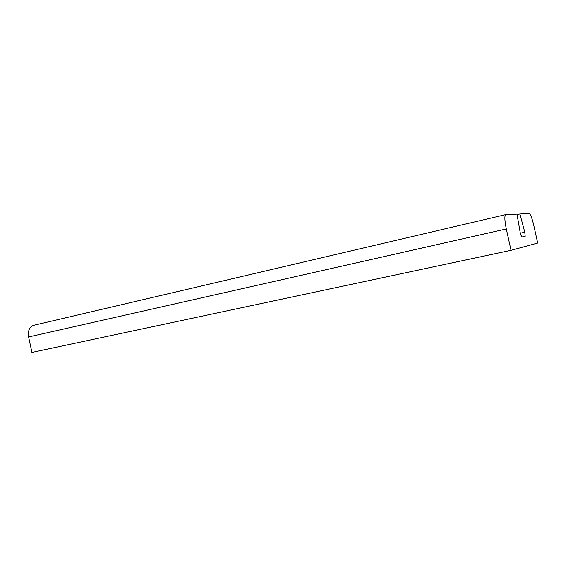 <?xml version="1.0" encoding="UTF-8"?>
<svg xmlns="http://www.w3.org/2000/svg" width="566" height="566" viewBox="0 0 566 566"><rect width="100%" height="100%" fill="white"/><g stroke="black" fill="none" stroke-linecap="round" stroke-linejoin="round"><path stroke-width="0.85" d="M520.437 233.843L516.977 214.125L505.664 214.641C504.426 215.936 504.639 220.712 506.315 228.954L511.041 250.314L537.7 243.055L533.773 225.325C532.082 218.179 530.583 214.266 529.267 213.587L519.913 213.998L524.788 232.209L525.184 236.312L521.718 237.005L520.437 233.843M506.315 228.954L28.611 336.947L31.937 352.413L511.041 250.314M28.611 336.947C27.741 330.912 29.347 327.049 33.436 325.358L33.861 325.259M519.913 213.998L517.069 214.655M524.788 232.209L520.31 233.206M33.436 325.358L505.664 214.641"/></g></svg>
